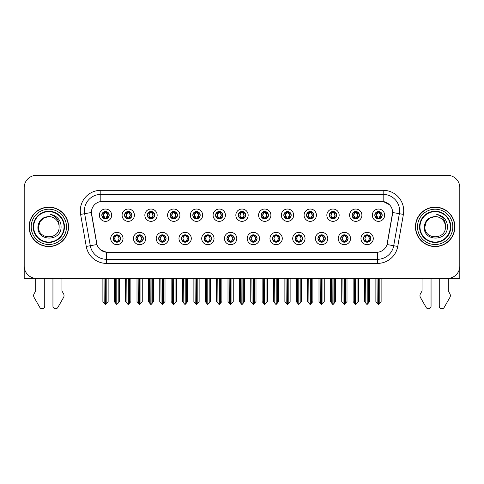 <?xml version="1.0" encoding="UTF-8"?>
<svg xmlns="http://www.w3.org/2000/svg" width="484" height="484" viewBox="0 0 484 484"><rect width="100%" height="100%" fill="white"/><g stroke="black" fill="none" stroke-linecap="round" stroke-linejoin="round"><path stroke-width="0.73" d="M226.929 238.515A3.697 3.697 0 0 0 230.626 242.212A3.697 3.697 0 0 0 234.323 238.515A3.697 3.697 0 0 0 230.626 234.819A3.697 3.697 0 0 0 226.929 238.515L226.966 238.515C227.661 240.506 228.623 241.498 229.846 241.498L230.281 241.498C227.837 239.507 227.837 237.517 230.281 235.526L229.846 235.526C228.648 235.502 227.686 236.501 226.966 238.515M224.467 238.515A6.159 6.159 0 0 0 230.626 244.674A6.159 6.159 0 0 0 236.785 238.515A6.159 6.159 0 0 0 230.626 232.356A6.159 6.159 0 0 0 224.467 238.515M249.677 238.515A3.697 3.697 0 0 0 253.374 242.212A3.697 3.697 0 0 0 257.071 238.515A3.697 3.697 0 0 0 253.374 234.819A3.697 3.697 0 0 0 249.677 238.515L249.714 238.515C250.416 240.506 251.371 241.498 252.594 241.498L253.029 241.498C250.585 239.507 250.585 237.517 253.029 235.526L252.594 235.526C251.396 235.502 250.434 236.501 249.714 238.515M247.215 238.515A6.159 6.159 0 0 0 253.374 244.674A6.159 6.159 0 0 0 259.533 238.515A6.159 6.159 0 0 0 253.374 232.356A6.159 6.159 0 0 0 247.215 238.515M272.425 238.515A3.697 3.697 0 0 0 276.122 242.212A3.697 3.697 0 0 0 279.819 238.515A3.697 3.697 0 0 0 276.122 234.819A3.697 3.697 0 0 0 272.425 238.515L272.462 238.515C273.164 240.506 274.125 241.498 275.342 241.498L275.783 241.498C273.333 239.507 273.333 237.517 275.783 235.526L275.342 235.526C274.144 235.502 273.182 236.501 272.462 238.515M269.963 238.515A6.159 6.159 0 0 0 276.122 244.674A6.159 6.159 0 0 0 282.281 238.515A6.159 6.159 0 0 0 276.122 232.356A6.159 6.159 0 0 0 269.963 238.515M147.305 215.186A3.697 3.697 0 0 0 151.002 218.883A3.697 3.697 0 0 0 154.698 215.186A3.697 3.697 0 0 0 151.002 211.496A3.697 3.697 0 0 0 147.305 215.186L147.342 215.186C148.11 217.256 149.066 218.248 150.221 218.175L149.967 218.738M144.843 215.186A6.159 6.159 0 0 0 151.002 221.351A6.159 6.159 0 0 0 157.161 215.186A6.159 6.159 0 0 0 151.002 209.028A6.159 6.159 0 0 0 144.843 215.186M215.555 215.186A3.697 3.697 0 0 0 219.252 218.883A3.697 3.697 0 0 0 222.949 215.186A3.697 3.697 0 0 0 219.252 211.496A3.697 3.697 0 0 0 215.555 215.186L215.592 215.186C216.354 217.256 217.316 218.248 218.472 218.175L218.217 218.738M213.093 215.186A6.159 6.159 0 0 0 219.252 221.351A6.159 6.159 0 0 0 225.411 215.186A6.159 6.159 0 0 0 219.252 209.028A6.159 6.159 0 0 0 213.093 215.186M113.183 238.515A3.697 3.697 0 0 0 116.88 242.212A3.697 3.697 0 0 0 120.577 238.515A3.697 3.697 0 0 0 116.88 234.819A3.697 3.697 0 0 0 113.183 238.515L113.22 238.515C113.922 240.506 114.877 241.498 116.1 241.498L116.535 241.498C114.091 239.507 114.091 237.517 116.535 235.526L116.1 235.526C114.902 235.502 113.94 236.501 113.22 238.515M110.721 238.515A6.159 6.159 0 0 0 116.88 244.674A6.159 6.159 0 0 0 123.039 238.515A6.159 6.159 0 0 0 116.88 232.356A6.159 6.159 0 0 0 110.721 238.515M192.807 215.186A3.697 3.697 0 0 0 196.504 218.883A3.697 3.697 0 0 0 200.194 215.186A3.697 3.697 0 0 0 196.504 211.496A3.697 3.697 0 0 0 192.807 215.186L192.838 215.186C193.606 217.256 194.568 218.248 195.718 218.175L195.469 218.738M190.345 215.186A6.159 6.159 0 0 0 196.504 221.351A6.159 6.159 0 0 0 202.663 215.186A6.159 6.159 0 0 0 196.504 209.028A6.159 6.159 0 0 0 190.345 215.186M124.557 215.186A3.697 3.697 0 0 0 128.254 218.883A3.697 3.697 0 0 0 131.951 215.186A3.697 3.697 0 0 0 128.254 211.496A3.697 3.697 0 0 0 124.557 215.186L124.594 215.186C125.356 217.256 126.318 218.248 127.473 218.175L127.219 218.738M122.095 215.186A6.159 6.159 0 0 0 128.254 221.351A6.159 6.159 0 0 0 134.413 215.186A6.159 6.159 0 0 0 128.254 209.028A6.159 6.159 0 0 0 122.095 215.186M340.675 238.515A3.697 3.697 0 0 0 344.372 242.212A3.697 3.697 0 0 0 348.069 238.515A3.697 3.697 0 0 0 344.372 234.819A3.697 3.697 0 0 0 340.675 238.515L340.712 238.515C341.408 240.506 342.369 241.498 343.592 241.498L344.027 241.498C341.583 239.507 341.583 237.517 344.027 235.526L343.592 235.526C342.394 235.502 341.432 236.501 340.712 238.515M338.213 238.515A6.159 6.159 0 0 0 344.372 244.674A6.159 6.159 0 0 0 350.531 238.515A6.159 6.159 0 0 0 344.372 232.356A6.159 6.159 0 0 0 338.213 238.515M306.553 215.186A3.697 3.697 0 0 0 310.25 218.883A3.697 3.697 0 0 0 313.941 215.186A3.697 3.697 0 0 0 310.25 211.496A3.697 3.697 0 0 0 306.553 215.186L306.584 215.186C307.352 217.256 308.308 218.248 309.464 218.175L309.216 218.738M304.085 215.186A6.159 6.159 0 0 0 310.25 221.351A6.159 6.159 0 0 0 316.409 215.186A6.159 6.159 0 0 0 310.25 209.028A6.159 6.159 0 0 0 304.085 215.186M158.685 238.515A3.697 3.697 0 0 0 162.376 242.212A3.697 3.697 0 0 0 166.072 238.515A3.697 3.697 0 0 0 162.376 234.819A3.697 3.697 0 0 0 158.685 238.515L158.716 238.515C159.417 240.506 160.379 241.498 161.596 241.498L162.037 241.498C159.587 239.507 159.587 237.517 162.037 235.526L161.596 235.526C160.398 235.502 159.442 236.501 158.716 238.515M156.217 238.515A6.159 6.159 0 0 0 162.376 244.674A6.159 6.159 0 0 0 168.535 238.515A6.159 6.159 0 0 0 162.376 232.356A6.159 6.159 0 0 0 156.217 238.515M352.049 215.186A3.697 3.697 0 0 0 355.746 218.883A3.697 3.697 0 0 0 359.443 215.186A3.697 3.697 0 0 0 355.746 211.496A3.697 3.697 0 0 0 352.049 215.186L352.086 215.186C352.848 217.256 353.81 218.248 354.966 218.175L354.711 218.738M349.587 215.186A6.159 6.159 0 0 0 355.746 221.351A6.159 6.159 0 0 0 361.905 215.186A6.159 6.159 0 0 0 355.746 209.028A6.159 6.159 0 0 0 349.587 215.186M170.059 215.186A3.697 3.697 0 0 0 173.75 218.883A3.697 3.697 0 0 0 177.447 215.186A3.697 3.697 0 0 0 173.75 211.496A3.697 3.697 0 0 0 170.059 215.186L170.09 215.186C170.858 217.256 171.814 218.248 172.969 218.175L172.721 218.738M167.591 215.186A6.159 6.159 0 0 0 173.75 221.351A6.159 6.159 0 0 0 179.915 215.186A6.159 6.159 0 0 0 173.75 209.028A6.159 6.159 0 0 0 167.591 215.186M283.805 215.186A3.697 3.697 0 0 0 287.496 218.883A3.697 3.697 0 0 0 291.193 215.186A3.697 3.697 0 0 0 287.496 211.496A3.697 3.697 0 0 0 283.805 215.186L283.836 215.186C284.604 217.256 285.56 218.248 286.716 218.175L286.467 218.738M281.337 215.186A6.159 6.159 0 0 0 287.496 221.351A6.159 6.159 0 0 0 293.655 215.186A6.159 6.159 0 0 0 287.496 209.028A6.159 6.159 0 0 0 281.337 215.186M135.931 238.515A3.697 3.697 0 0 0 139.628 242.212A3.697 3.697 0 0 0 143.325 238.515A3.697 3.697 0 0 0 139.628 234.819A3.697 3.697 0 0 0 135.931 238.515L135.968 238.515C136.669 240.506 137.625 241.498 138.847 241.498L139.283 241.498C136.839 239.507 136.839 237.517 139.283 235.526L138.847 235.526C137.65 235.502 136.688 236.501 135.968 238.515M133.469 238.515A6.159 6.159 0 0 0 139.628 244.674A6.159 6.159 0 0 0 145.787 238.515A6.159 6.159 0 0 0 139.628 232.356A6.159 6.159 0 0 0 133.469 238.515M238.303 215.186A3.697 3.697 0 0 0 242 218.883A3.697 3.697 0 0 0 245.697 215.186A3.697 3.697 0 0 0 242 211.496A3.697 3.697 0 0 0 238.303 215.186L238.34 215.186C239.102 217.256 240.064 218.248 241.22 218.175L240.965 218.738M235.841 215.186A6.159 6.159 0 0 0 242 221.351A6.159 6.159 0 0 0 248.159 215.186A6.159 6.159 0 0 0 242 209.028A6.159 6.159 0 0 0 235.841 215.186M204.181 238.515A3.697 3.697 0 0 0 207.878 242.212A3.697 3.697 0 0 0 211.575 238.515A3.697 3.697 0 0 0 207.878 234.819A3.697 3.697 0 0 0 204.181 238.515L204.212 238.515C204.913 240.506 205.875 241.498 207.098 241.498L207.533 241.498C205.089 239.507 205.089 237.517 207.533 235.526L207.098 235.526C205.9 235.502 204.938 236.501 204.212 238.515M201.719 238.515A6.159 6.159 0 0 0 207.878 244.674A6.159 6.159 0 0 0 214.037 238.515A6.159 6.159 0 0 0 207.878 232.356A6.159 6.159 0 0 0 201.719 238.515M261.051 215.186A3.697 3.697 0 0 0 264.748 218.883A3.697 3.697 0 0 0 268.445 215.186A3.697 3.697 0 0 0 264.748 211.496A3.697 3.697 0 0 0 261.051 215.186L261.088 215.186C261.85 217.256 262.812 218.248 263.968 218.175L263.713 218.738M258.589 215.186A6.159 6.159 0 0 0 264.748 221.351A6.159 6.159 0 0 0 270.907 215.186A6.159 6.159 0 0 0 264.748 209.028A6.159 6.159 0 0 0 258.589 215.186M329.301 215.186A3.697 3.697 0 0 0 332.998 218.883A3.697 3.697 0 0 0 336.695 215.186A3.697 3.697 0 0 0 332.998 211.496A3.697 3.697 0 0 0 329.301 215.186L329.338 215.186C330.1 217.256 331.062 218.248 332.212 218.175L331.964 218.738M326.839 215.186A6.159 6.159 0 0 0 332.998 221.351A6.159 6.159 0 0 0 339.157 215.186A6.159 6.159 0 0 0 332.998 209.028A6.159 6.159 0 0 0 326.839 215.186M181.433 238.515A3.697 3.697 0 0 0 185.13 242.212A3.697 3.697 0 0 0 188.821 238.515A3.697 3.697 0 0 0 185.13 234.819A3.697 3.697 0 0 0 181.433 238.515L181.464 238.515C182.166 240.506 183.127 241.498 184.343 241.498L184.785 241.498C182.341 239.507 182.341 237.517 184.785 235.526L184.343 235.526C183.146 235.502 182.19 236.501 181.464 238.515M178.965 238.515A6.159 6.159 0 0 0 185.13 244.674A6.159 6.159 0 0 0 191.289 238.515A6.159 6.159 0 0 0 185.13 232.356A6.159 6.159 0 0 0 178.965 238.515M374.798 215.186A3.697 3.697 0 0 0 378.494 218.883A3.697 3.697 0 0 0 382.191 215.186A3.697 3.697 0 0 0 378.494 211.496A3.697 3.697 0 0 0 374.798 215.186L374.834 215.186C375.596 217.256 376.558 218.248 377.714 218.175L377.459 218.738M372.335 215.186A6.159 6.159 0 0 0 378.494 221.351A6.159 6.159 0 0 0 384.653 215.186A6.159 6.159 0 0 0 378.494 209.028A6.159 6.159 0 0 0 372.335 215.186M295.179 238.515A3.697 3.697 0 0 0 298.87 242.212A3.697 3.697 0 0 0 302.567 238.515A3.697 3.697 0 0 0 298.87 234.819A3.697 3.697 0 0 0 295.179 238.515L295.21 238.515C295.912 240.506 296.873 241.498 298.09 241.498L298.531 241.498C296.087 239.507 296.087 237.517 298.531 235.526L298.09 235.526C296.892 235.502 295.936 236.501 295.21 238.515M292.711 238.515A6.159 6.159 0 0 0 298.87 244.674A6.159 6.159 0 0 0 305.035 238.515A6.159 6.159 0 0 0 298.87 232.356A6.159 6.159 0 0 0 292.711 238.515M317.928 238.515A3.697 3.697 0 0 0 321.624 242.212A3.697 3.697 0 0 0 325.315 238.515A3.697 3.697 0 0 0 321.624 234.819A3.697 3.697 0 0 0 317.928 238.515L317.958 238.515C318.66 240.506 319.621 241.498 320.844 241.498L321.279 241.498C318.835 239.507 318.835 237.517 321.279 235.526L320.844 235.526C319.646 235.502 318.684 236.501 317.958 238.515M315.465 238.515A6.159 6.159 0 0 0 321.624 244.674A6.159 6.159 0 0 0 327.783 238.515A6.159 6.159 0 0 0 321.624 232.356A6.159 6.159 0 0 0 315.465 238.515M101.809 215.186A3.697 3.697 0 0 0 105.506 218.883A3.697 3.697 0 0 0 109.203 215.186A3.697 3.697 0 0 0 105.506 211.496A3.697 3.697 0 0 0 101.809 215.186L101.846 215.186C102.608 217.256 103.57 218.248 104.725 218.175L104.471 218.738M99.347 215.186A6.159 6.159 0 0 0 105.506 221.351A6.159 6.159 0 0 0 111.665 215.186A6.159 6.159 0 0 0 105.506 209.028A6.159 6.159 0 0 0 99.347 215.186M363.423 238.515A3.697 3.697 0 0 0 367.12 242.212A3.697 3.697 0 0 0 370.817 238.515A3.697 3.697 0 0 0 367.12 234.819A3.697 3.697 0 0 0 363.423 238.515L363.46 238.515C364.162 240.506 365.118 241.498 366.34 241.498L366.775 241.498C364.331 239.507 364.331 237.517 366.775 235.526L366.34 235.526C365.142 235.502 364.18 236.501 363.46 238.515M360.961 238.515A6.159 6.159 0 0 0 367.12 244.674A6.159 6.159 0 0 0 373.279 238.515A6.159 6.159 0 0 0 367.12 232.356A6.159 6.159 0 0 0 360.961 238.515M91.379 212.482A11.09 11.09 0 0 0 91.549 214.406L96.618 243.149A11.09 11.09 0 0 0 107.533 252.309L376.467 252.309A11.09 11.09 0 0 0 387.381 243.149L392.451 214.406A11.09 11.09 0 0 0 381.531 201.392L102.469 201.392A11.09 11.09 0 0 0 91.379 212.482L91.5 210.836M448.305 278.361L459.8 278.385L459.8 187.635A12.318 12.318 0 0 0 447.482 175.317L36.518 175.317A12.318 12.318 0 0 0 24.2 187.635L24.2 278.385L35.695 278.385L35.695 291.096L34.237 293.504A4.108 4.108 0 0 0 33.941 297.164L39.839 307.461A2.62 2.62 0 0 0 44.734 306.148L44.734 278.385L52.944 278.385L52.944 306.148A2.62 2.62 0 0 0 57.838 307.461L63.737 297.164A4.108 4.108 0 0 0 63.44 293.504L61.976 291.096L61.976 278.385M422.024 278.385L422.024 291.096L420.56 293.504A4.108 4.108 0 0 0 420.263 297.164L426.162 307.461A2.62 2.62 0 0 0 431.056 306.148L431.056 278.385L439.266 278.385L439.266 306.148A2.62 2.62 0 0 0 444.161 307.461L450.059 297.164A4.108 4.108 0 0 0 449.763 293.504L448.305 291.096L448.305 278.385M29.125 226.851A19.711 19.711 0 0 0 48.836 246.562A19.711 19.711 0 0 0 68.546 226.851A19.711 19.711 0 0 0 48.836 207.14A19.711 19.711 0 0 0 29.125 226.851M415.454 226.851A19.711 19.711 0 0 0 435.164 246.562A19.711 19.711 0 0 0 454.875 226.851A19.711 19.711 0 0 0 435.164 207.14A19.711 19.711 0 0 0 415.454 226.851M100.823 190.303L383.177 190.303A20.534 20.534 0 0 1 403.396 214.4L397.745 246.429A20.534 20.534 0 0 1 377.526 263.399L106.474 263.399A20.534 20.534 0 0 1 86.255 246.429L80.604 214.4A20.534 20.534 0 0 1 100.823 190.303L100.823 194.411L383.177 194.411A16.426 16.426 0 0 1 399.354 213.686L393.704 245.721A16.426 16.426 0 0 1 377.526 259.291L106.474 259.291A16.426 16.426 0 0 1 90.296 245.721L84.646 213.686A16.426 16.426 0 0 1 100.823 194.411L100.823 201.513L381.531 201.392L383.177 201.513L389.372 204.641M376.467 252.309L107.533 252.309M106.474 263.399L106.474 252.261L100.551 249.835M399.354 213.686L392.621 212.5L387.043 244.541L393.704 245.721L399.354 213.686L403.396 214.4M86.255 246.429L96.957 244.541L91.379 212.5L84.646 213.686A16.426 16.426 0 0 1 84.397 210.836M387.381 243.149L387.315 243.5M96.685 243.5L96.618 243.149M447.482 175.317L36.518 175.317M24.2 187.635L24.2 266.067A12.318 12.318 0 0 0 36.518 278.385L447.482 278.385A12.318 12.318 0 0 0 459.8 266.067L459.8 187.635M367.755 242.151L367.465 241.498L367.901 241.498C369.098 241.528 370.06 240.53 370.78 238.509C370.079 236.519 369.117 235.526 367.901 235.526L368.155 234.964M367.755 234.873L367.465 235.526L367.901 235.526M366.896 241.498L366.588 242.169L366.902 241.498C364.301 239.507 364.301 237.517 366.902 235.526L366.588 234.855L366.902 235.526C364.391 237.517 364.391 239.507 366.896 241.498M366.775 235.526L366.485 234.873M367.465 235.526L367.652 234.855L367.338 235.526C369.939 237.517 369.939 239.507 367.338 241.498L367.646 242.169L367.344 241.498C369.849 239.507 369.849 237.517 367.344 235.526L367.465 235.526C369.909 237.517 369.909 239.507 367.465 241.498L367.465 241.498M365.656 278.385L365.807 303.135L366.951 304.503L369.746 301.568L369.746 278.59L368.433 278.59L368.433 303.135M367.205 278.385L367.205 304.503M367.035 304.503L367.035 278.385M364.494 278.385L364.494 301.568L365.807 303.135M365.807 278.59L364.494 278.59M377.03 278.385L377.181 303.135L378.325 304.503L378.415 278.385M378.579 278.385L378.579 304.503L381.12 301.568L381.12 278.59L379.958 278.385M375.868 278.385L375.868 301.568L377.181 303.135M377.181 278.59L375.868 278.59M379.807 303.135L379.807 278.59M377.859 218.828L378.149 218.175L377.714 218.175M377.859 211.55L378.149 212.204L377.714 212.204C376.522 212.186 375.56 213.178 374.834 215.186M382.191 215.186L382.154 215.186C381.446 213.202 380.484 212.21 379.274 212.204L378.839 212.204L380.702 215.186L378.839 218.175L379.529 218.738M382.154 215.186C381.416 217.219 380.454 218.211 379.274 218.175M378.149 218.175L376.358 215.186L378.27 212.204C375.977 212.282 375.905 217.794 378.276 218.175L376.286 215.186L378.149 212.204M378.718 212.204L379.026 211.532L378.712 212.204C381.011 212.282 381.083 217.794 378.712 218.175L379.02 218.847L378.718 218.175L380.63 215.186L378.718 212.204M345.007 242.151L344.717 241.498L345.152 241.498C346.35 241.528 347.312 240.53 348.032 238.509C347.331 236.519 346.369 235.526 345.152 235.526L345.401 234.964M345.007 234.873L344.717 235.526L345.152 235.526M344.148 241.498L343.84 242.169L344.154 241.498C341.553 239.507 341.553 237.517 344.154 235.526L343.84 234.855L344.154 235.526C341.637 237.517 341.637 239.507 344.148 241.498M344.027 235.526L343.737 234.873M344.717 235.526L344.898 234.855L344.59 235.526C347.191 237.517 347.191 239.507 344.59 241.498L344.898 242.169L344.596 241.498C347.101 239.507 347.101 237.517 344.596 235.526L344.717 235.526C347.161 237.517 347.161 239.507 344.717 241.498L344.717 241.498M342.908 278.385L343.059 303.135L344.203 304.503L346.998 301.568L346.998 278.59L345.685 278.59L345.685 303.135M344.451 278.385L344.451 304.503M344.287 304.503L344.287 278.385M341.74 278.385L341.74 301.568L343.059 303.135M343.059 278.59L341.74 278.59M322.259 242.151L321.963 241.498L322.404 241.498C323.602 241.528 324.564 240.53 325.284 238.509C324.576 236.519 323.621 235.526 322.404 235.526L322.653 234.964M322.259 234.873L321.963 235.526L322.404 235.526M321.4 241.498L321.092 242.169L321.4 241.498C318.805 239.507 318.805 237.517 321.4 235.526L321.092 234.855L321.4 235.526C318.889 237.517 318.889 239.507 321.4 241.498M321.279 235.526L320.989 234.873M321.963 235.526L322.15 234.855L321.963 235.526C324.413 237.517 324.413 239.507 321.963 241.498L322.15 242.169L321.842 241.498C324.353 239.507 324.353 237.517 321.842 235.526C324.437 237.517 324.437 239.507 321.842 241.498L321.963 241.498M320.154 278.385L320.305 303.135L321.455 304.503L324.25 301.568L324.25 278.59L322.937 278.59L322.937 303.135M321.703 278.385L321.703 304.503M321.539 304.503L321.539 278.385M318.992 278.385L318.992 301.568L320.305 303.135M320.305 278.59L318.992 278.59M299.511 242.151L299.215 241.498L299.656 241.498C300.854 241.528 301.81 240.53 302.536 238.509C301.828 236.519 300.873 235.526 299.656 235.526L299.905 234.964M299.511 234.873L299.215 235.526L299.656 235.526M298.652 241.498L298.344 242.169L298.652 241.498C296.057 239.507 296.057 237.517 298.652 235.526L298.344 234.855L298.652 235.526C296.141 237.517 296.141 239.507 298.652 241.498M298.531 235.526L298.235 234.873M299.215 235.526L299.402 234.855L299.215 235.526C301.659 237.517 301.659 239.507 299.215 241.498L299.402 242.169L299.094 241.498C301.605 239.507 301.605 237.517 299.094 235.526C301.689 237.517 301.689 239.507 299.094 241.498L299.215 241.498M297.406 278.385L297.557 303.135L298.707 304.503L301.502 301.568L301.502 278.59L300.189 278.59L300.189 303.135M298.955 278.385L298.955 304.503M298.791 304.503L298.791 278.385M296.244 278.385L296.244 301.568L297.557 303.135M297.557 278.59L296.244 278.59M354.282 278.385L354.433 303.135L355.577 304.503L355.661 278.385M355.825 278.385L355.825 304.503L358.372 301.568L358.372 278.59L357.21 278.385M353.12 278.385L353.12 301.568L354.433 303.135M354.433 278.59L353.12 278.59M357.059 303.135L357.059 278.59M355.111 218.828L355.401 218.175L354.966 218.175M355.111 211.55L355.401 212.204L354.966 212.204C353.774 212.186 352.812 213.178 352.086 215.186M359.443 215.186L359.406 215.186C358.692 213.202 357.736 212.21 356.526 212.204L356.091 212.204L357.954 215.186L356.091 218.175L356.781 218.738M359.406 215.186C358.668 217.219 357.706 218.211 356.526 218.175M355.401 218.175L353.61 215.186L355.522 212.204C353.229 212.282 353.157 217.794 355.528 218.175L353.538 215.186L355.401 212.204M355.97 212.204L356.278 211.532L355.964 212.204C358.263 212.282 358.335 217.794 355.964 218.175L356.272 218.847L355.97 218.175L357.882 215.186L355.97 212.204M331.528 278.385L331.685 303.135L332.829 304.503L332.913 278.385M333.077 278.385L333.077 304.503L335.624 301.568L335.624 278.59L334.462 278.385M330.366 278.385L330.366 301.568L331.685 303.135M331.685 278.59L330.366 278.59M334.311 303.135L334.311 278.59M332.357 218.828L332.653 218.175L332.212 218.175M332.357 211.55L332.653 212.204L332.212 212.204C331.026 212.186 330.064 213.178 329.338 215.186M336.695 215.186L336.658 215.186C335.944 213.202 334.989 212.21 333.779 212.204L333.343 212.204L335.206 215.186L333.343 218.175L334.033 218.738M336.658 215.186C335.92 217.219 334.958 218.211 333.779 218.175M332.653 218.175L330.862 215.186L332.774 212.204C330.481 212.282 330.409 217.794 332.774 218.175L330.79 215.186L332.653 212.204M333.222 212.204L333.524 211.532L333.216 212.204C335.509 212.282 335.581 217.794 333.216 218.175L333.524 218.847L333.222 218.175L335.134 215.186L333.222 212.204M308.78 278.385L308.931 303.135L310.081 304.503L310.165 278.385M310.329 278.385L310.329 304.503L312.876 301.568L312.876 278.59L311.714 278.385M307.618 278.385L307.618 301.568L308.931 303.135M308.931 278.59L307.618 278.59M311.563 303.135L311.563 278.59M309.609 218.828L309.905 218.175L309.464 218.175M309.609 211.55L309.905 212.204L309.464 212.204C308.278 212.186 307.316 213.178 306.584 215.186M313.941 215.186L313.91 215.186C313.196 213.202 312.234 212.21 311.031 212.204L310.595 212.204L312.458 215.186L310.595 218.175L311.279 218.738M313.91 215.186C313.166 217.219 312.21 218.211 311.031 218.175M309.905 218.175L308.114 215.186L310.026 212.204C307.733 212.282 307.661 217.794 310.026 218.175L308.042 215.186L309.905 212.204M310.468 212.204L310.468 212.204C312.761 212.282 312.833 217.794 310.468 218.175L310.776 218.847L310.468 218.175L312.38 215.186L310.468 212.204L310.776 211.532L310.468 212.204M286.032 278.385L286.183 303.135L287.333 304.503L287.417 278.385M287.581 278.385L287.581 304.503L290.128 301.568L290.128 278.59L288.966 278.385M284.87 278.385L284.87 301.568L286.183 303.135M286.183 278.59L284.87 278.59M288.815 303.135L288.815 278.59M286.861 218.828L287.151 218.175L286.716 218.175M286.861 211.55L287.151 212.204L286.716 212.204C285.524 212.186 284.568 213.178 283.836 215.186M291.193 215.186L291.162 215.186C290.448 213.202 289.486 212.21 288.282 212.204L287.841 212.204L289.704 215.186L287.841 218.175L288.531 218.738M291.162 215.186C290.418 217.219 289.462 218.211 288.282 218.175M287.151 218.175L285.36 215.186L287.272 212.204C284.985 212.282 284.913 217.794 287.278 218.175L285.288 215.186L287.151 212.204M287.72 212.204L287.72 212.204C290.013 212.282 290.085 217.794 287.72 218.175L288.028 218.847L287.72 218.175L289.632 215.186L287.72 212.204L288.028 211.532L287.72 212.204M64.033 226.851A15.192 15.192 0 0 1 48.836 242.042A15.192 15.192 0 0 1 33.644 226.851A15.192 15.192 0 0 1 48.836 211.659A15.192 15.192 0 0 1 64.033 226.851M37.921 226.851C36.959 241.921 61.559 241.649 61.057 226.851C61.117 224.104 60.367 221.599 58.806 219.331C56.664 216.578 53.869 214.957 50.427 214.466C56.495 216.408 59.387 220.535 59.102 226.851C59.732 240.094 37.946 240.094 38.575 226.851L39.948 221.72L43.705 217.963L48.836 216.584C42.386 217.007 38.744 220.432 37.921 226.851M29.33 226.851A19.505 19.505 0 0 1 48.836 207.346A19.505 19.505 0 0 1 68.341 226.851A19.505 19.505 0 0 1 48.836 246.356A19.505 19.505 0 0 1 29.33 226.851M59.102 226.851C59.732 240.094 37.946 240.094 38.575 226.851L39.948 221.72L43.705 217.963L48.836 216.584L43.705 217.963L39.948 221.72L38.575 226.851L39.948 221.72L43.705 217.963L48.836 216.584A10.267 10.267 0 0 1 59.102 226.851C59.732 240.094 37.946 240.094 38.575 226.851L39.948 221.72L43.705 217.963M450.356 226.851A15.192 15.192 0 0 1 435.164 242.042A15.192 15.192 0 0 1 419.967 226.851A15.192 15.192 0 0 1 435.164 211.659A15.192 15.192 0 0 1 450.356 226.851M424.244 226.851C423.282 241.921 447.881 241.649 447.379 226.851C447.446 224.104 446.696 221.599 445.129 219.331C442.987 216.578 440.192 214.957 436.756 214.466C442.818 216.408 445.71 220.535 445.425 226.851C446.054 240.094 424.268 240.094 424.898 226.851L426.271 221.72L430.028 217.963L435.164 216.584C428.709 217.007 425.067 220.432 424.244 226.851M415.659 226.851A19.505 19.505 0 0 1 435.164 207.346A19.505 19.505 0 0 1 454.67 226.851A19.505 19.505 0 0 1 435.164 246.356A19.505 19.505 0 0 1 415.659 226.851M445.425 226.851C446.054 240.094 424.268 240.094 424.898 226.851L426.271 221.72L430.028 217.963L435.164 216.584L430.028 217.963L426.271 221.72L424.898 226.851L426.271 221.72L430.028 217.963L435.164 216.584A10.267 10.267 0 0 1 445.425 226.851C446.054 240.094 424.268 240.094 424.898 226.851M276.757 242.151L276.467 241.498L276.902 241.498C278.1 241.528 279.062 240.53 279.788 238.509C279.08 236.519 278.118 235.526 276.902 235.526L277.157 234.964M276.757 234.873L276.467 235.526L276.902 235.526M275.904 241.498L275.596 242.169L275.904 241.498C273.309 239.507 273.309 237.517 275.904 235.526L275.596 234.855L275.904 235.526C273.393 237.517 273.393 239.507 275.904 241.498M275.783 235.526L275.487 234.873M276.467 235.526C278.911 237.517 278.911 239.507 276.467 241.498L276.346 241.498C278.857 239.507 278.857 237.517 276.346 235.526L276.654 234.855M276.467 241.498L276.654 242.169M274.658 278.385L274.809 303.135L275.953 304.503L278.754 301.568L278.754 278.59L277.435 278.59L277.435 303.135M276.207 278.385L276.207 304.503M276.043 304.503L276.043 278.385M273.496 278.385L273.496 301.568L274.809 303.135M274.809 278.59L273.496 278.59M254.009 242.151L253.719 241.498L254.154 241.498C255.352 241.528 256.314 240.53 257.034 238.509C256.332 236.519 255.37 235.526 254.154 235.526L254.409 234.964M254.009 234.873L253.719 235.526L254.154 235.526M253.15 241.498L252.848 242.169L253.156 241.498C250.555 239.507 250.555 237.517 253.156 235.526L252.848 234.855L253.156 235.526C250.645 237.517 250.645 239.507 253.15 241.498M253.029 235.526L252.739 234.873M253.719 235.526C256.163 237.517 256.163 239.507 253.719 241.498L253.598 241.498C256.103 239.507 256.103 237.517 253.598 235.526L253.906 234.855M253.719 241.498L253.906 242.169M251.91 278.385L252.061 303.135L253.205 304.503L256 301.568L256 278.59L254.687 278.59L254.687 303.135M253.459 278.385L253.459 304.503M253.295 304.503L253.295 278.385M250.748 278.385L250.748 301.568L252.061 303.135M252.061 278.59L250.748 278.59M231.261 242.151L230.971 241.498L231.406 241.498C232.604 241.528 233.566 240.53 234.286 238.509C233.584 236.519 232.623 235.526 231.406 235.526L231.661 234.964M231.261 234.873L230.971 235.526L231.406 235.526M229.991 234.873L230.402 235.526C227.897 237.517 227.897 239.507 230.402 241.498L230.094 242.169M230.281 235.526L230.094 234.855M230.971 235.526L231.152 234.855L230.971 235.526C233.415 237.517 233.415 239.507 230.971 241.498L231.152 242.169L230.844 241.498C233.355 239.507 233.355 237.517 230.85 235.526C233.445 237.517 233.445 239.507 230.844 241.498L230.971 241.498M229.162 278.385L229.313 303.135L230.457 304.503L233.252 301.568L233.252 278.59L231.939 278.59L231.939 303.135M230.705 278.385L230.705 304.503M230.541 304.503L230.541 278.385M228 278.385L228 301.568L229.313 303.135M229.313 278.59L228 278.59M263.284 278.385L263.435 303.135L264.579 304.503L264.669 278.385M264.833 278.385L264.833 304.503L267.38 301.568L267.38 278.59L266.212 278.385M262.122 278.385L262.122 301.568L263.435 303.135M263.435 278.59L262.122 278.59M266.061 303.135L266.061 278.59M264.113 218.828L264.403 218.175L263.968 218.175M264.113 211.55L264.403 212.204L263.968 212.204C262.776 212.186 261.82 213.178 261.088 215.186M268.445 215.186L268.408 215.186C267.7 213.202 266.738 212.21 265.528 212.204L265.093 212.204L266.956 215.186L265.093 218.175L265.783 218.738M268.408 215.186C267.67 217.219 266.708 218.211 265.528 218.175M264.403 218.175L262.612 215.186L264.524 212.204C262.237 212.282 262.159 217.794 264.53 218.175L262.54 215.186L264.403 212.204M265.28 211.532L264.972 212.204C267.265 212.282 267.337 217.794 264.972 218.175L265.274 218.847M240.536 278.385L240.687 303.135L241.831 304.503L241.915 278.385M242.085 278.385L242.085 304.503L244.626 301.568L244.626 278.59L243.464 278.385M239.374 278.385L239.374 301.568L240.687 303.135M240.687 278.59L239.374 278.59M243.313 303.135L243.313 278.59M241.365 218.828L241.655 218.175L241.22 218.175M241.365 211.55L241.655 212.204L241.22 212.204C240.028 212.186 239.066 213.178 238.34 215.186M245.697 215.186L245.66 215.186C244.952 213.202 243.99 212.21 242.78 212.204L242.345 212.204L244.208 215.186L242.345 218.175L243.035 218.738M245.66 215.186C244.922 217.219 243.96 218.211 242.78 218.175M241.655 218.175L239.864 215.186L241.776 212.204C239.483 212.282 239.411 217.794 241.782 218.175L239.792 215.186L241.655 212.204M242.532 211.532L242.224 212.204C244.517 212.282 244.589 217.794 242.218 218.175L242.526 218.847M217.788 278.385L217.939 303.135L219.083 304.503L219.167 278.385M219.331 278.385L219.331 304.503L221.878 301.568L221.878 278.59L220.716 278.385M216.62 278.385L216.62 301.568L217.939 303.135M217.939 278.59L216.62 278.59M220.565 303.135L220.565 278.59M218.617 218.828L218.907 218.175L218.472 218.175M218.617 211.55L218.907 212.204L218.472 212.204C217.28 212.186 216.318 213.178 215.592 215.186M222.949 215.186L222.912 215.186C222.198 213.202 221.242 212.21 220.032 212.204L219.597 212.204L221.46 215.186L219.597 218.175L220.287 218.738M222.912 215.186C222.174 217.219 221.212 218.211 220.032 218.175M218.907 218.175L217.116 215.186L219.028 212.204C216.735 212.282 216.663 217.794 219.028 218.175L217.044 215.186L218.907 212.204M219.784 211.532L219.476 212.204C221.763 212.282 221.841 217.794 219.47 218.175L219.778 218.847M208.513 242.151L208.217 241.498L208.658 241.498C209.856 241.528 210.818 240.53 211.538 238.509C210.836 236.519 209.874 235.526 208.658 235.526L208.906 234.964M208.513 234.873L208.217 235.526L208.658 235.526M207.243 234.873L207.654 235.526C205.143 237.517 205.143 239.507 207.654 241.498L207.346 242.169M207.533 235.526L207.346 234.855M208.217 235.526L208.404 234.855L208.217 235.526C210.667 237.517 210.667 239.507 208.217 241.498L208.404 242.169L208.096 241.498C210.607 239.507 210.607 237.517 208.096 235.526C210.691 237.517 210.691 239.507 208.096 241.498L208.217 241.498M206.408 278.385L206.565 303.135L207.709 304.503L210.504 301.568L210.504 278.59L209.191 278.59L209.191 303.135M207.957 278.385L207.957 304.503M207.793 304.503L207.793 278.385M205.246 278.385L205.246 301.568L206.565 303.135M206.565 278.59L205.246 278.59M185.765 242.151L185.469 241.498L185.91 241.498C187.108 241.528 188.064 240.53 188.79 238.509C188.082 236.519 187.126 235.526 185.91 235.526L186.158 234.964M185.765 234.873L185.469 235.526L185.91 235.526M184.906 241.498L184.598 242.169L184.906 241.498C182.311 239.507 182.311 237.517 184.906 235.526L184.598 234.855L184.906 235.526C182.395 237.517 182.395 239.507 184.906 241.498M184.785 235.526L184.489 234.873M185.469 235.526L185.656 234.855L185.469 235.526C187.913 237.517 187.913 239.507 185.469 241.498L185.656 242.169L185.348 241.498C187.859 239.507 187.859 237.517 185.348 235.526C187.943 237.517 187.943 239.507 185.348 241.498L185.469 241.498M183.66 278.385L183.811 303.135L184.961 304.503L187.756 301.568L187.756 278.59L186.443 278.59L186.443 303.135M185.209 278.385L185.209 304.503M185.045 304.503L185.045 278.385M182.498 278.385L182.498 301.568L183.811 303.135M183.811 278.59L182.498 278.59M163.011 242.151L162.721 241.498L163.156 241.498C164.36 241.528 165.316 240.53 166.042 238.509C165.334 236.519 164.372 235.526 163.156 235.526L163.411 234.964M163.011 234.873L162.721 235.526L163.156 235.526M162.158 241.498L161.85 242.169L162.158 241.498C159.563 239.507 159.563 237.517 162.158 235.526L161.85 234.855L162.158 235.526C159.647 237.517 159.647 239.507 162.158 241.498M162.037 235.526L161.741 234.873M162.721 235.526L162.908 234.855L162.721 235.526C165.165 237.517 165.165 239.507 162.721 241.498L162.908 242.169L162.6 241.498C165.111 239.507 165.111 237.517 162.6 235.526C165.195 237.517 165.195 239.507 162.6 241.498L162.721 241.498M160.912 278.385L161.063 303.135L162.213 304.503L165.008 301.568L165.008 278.59L163.695 278.59L163.695 303.135M162.461 278.385L162.461 304.503M162.297 304.503L162.297 278.385M159.75 278.385L159.75 301.568L161.063 303.135M161.063 278.59L159.75 278.59M140.263 242.151L139.973 241.498L140.408 241.498C141.606 241.528 142.568 240.53 143.288 238.509C142.586 236.519 141.624 235.526 140.408 235.526L140.662 234.964M140.263 234.873L139.973 235.526L140.408 235.526M139.404 241.498L139.102 242.169L139.41 241.498C136.809 239.507 136.809 237.517 139.41 235.526L139.102 234.855L139.404 235.526C136.899 237.517 136.899 239.507 139.404 241.498M139.283 235.526L138.993 234.873M139.973 235.526L140.16 234.855L139.973 235.526C142.417 237.517 142.417 239.507 139.973 241.498L140.16 242.169L139.846 241.498C142.363 239.507 142.363 237.517 139.852 235.526C142.447 237.517 142.447 239.507 139.846 241.498L139.973 241.498M138.164 278.385L138.315 303.135L139.459 304.503L142.26 301.568L142.26 278.59L140.941 278.59L140.941 303.135M139.713 278.385L139.713 304.503M139.549 304.503L139.549 278.385M137.002 278.385L137.002 301.568L138.315 303.135M138.315 278.59L137.002 278.59M117.515 242.151L117.225 241.498L117.66 241.498C118.858 241.528 119.82 240.53 120.54 238.509C119.838 236.519 118.876 235.526 117.66 235.526L117.915 234.964M117.515 234.873L117.225 235.526L117.66 235.526M116.656 241.498L116.348 242.169L116.662 241.498C114.061 239.507 114.061 237.517 116.662 235.526L116.354 234.855L116.656 235.526C114.151 237.517 114.151 239.507 116.656 241.498M116.535 235.526L116.245 234.873M117.225 235.526L117.412 234.855L117.225 235.526C119.669 237.517 119.669 239.507 117.225 241.498L117.412 242.169L117.098 241.498C119.608 239.507 119.608 237.517 117.104 235.526C119.699 237.517 119.699 239.507 117.098 241.498L117.225 241.498M115.416 278.385L115.567 303.135L116.711 304.503L119.506 301.568L119.506 278.59L118.193 278.59L118.193 303.135M116.965 278.385L116.965 304.503M116.795 304.503L116.795 278.385M114.254 278.385L114.254 301.568L115.567 303.135M115.567 278.59L114.254 278.59M195.034 278.385L195.185 303.135L196.335 304.503L196.419 278.385M196.583 278.385L196.583 304.503L199.13 301.568L199.13 278.59L197.968 278.385M193.872 278.385L193.872 301.568L195.185 303.135M195.185 278.59L193.872 278.59M197.817 303.135L197.817 278.59M195.863 218.828L196.159 218.175L195.718 218.175M195.863 211.55L196.159 212.204L195.718 212.204C194.532 212.186 193.57 213.178 192.838 215.186M200.194 215.186L200.164 215.186C199.45 213.202 198.494 212.21 197.284 212.204L196.849 212.204L198.712 215.186L196.849 218.175L197.532 218.738M200.164 215.186C199.426 217.219 198.464 218.211 197.284 218.175M196.159 218.175L194.368 215.186L196.28 212.204C193.987 212.282 193.915 217.794 196.28 218.175L194.296 215.186L196.159 212.204M196.728 212.204L196.728 212.204C199.015 212.282 199.087 217.794 196.722 218.175L197.03 218.847L196.728 218.175L198.64 215.186L196.728 212.204L197.03 211.532L196.722 212.204M172.286 278.385L172.437 303.135L173.587 304.503L173.671 278.385M173.835 278.385L173.835 304.503L176.382 301.568L176.382 278.59L175.22 278.385M171.124 278.385L171.124 301.568L172.437 303.135M172.437 278.59L171.124 278.59M175.069 303.135L175.069 278.59M173.115 218.828L173.405 218.175L172.969 218.175M173.115 211.55L173.405 212.204L172.969 212.204C171.778 212.186 170.822 213.178 170.09 215.186M177.447 215.186L177.416 215.186C176.702 213.202 175.74 212.21 174.536 212.204L174.095 212.204L175.958 215.186L174.095 218.175L174.784 218.738M177.416 215.186C176.672 217.219 175.716 218.211 174.536 218.175M173.405 218.175L171.62 215.186L173.532 212.204C171.239 212.282 171.167 217.794 173.532 218.175L171.542 215.186L173.405 212.204M173.974 212.204L173.974 212.204C176.267 212.282 176.339 217.794 173.974 218.175L174.282 218.847L173.974 218.175L175.886 215.186L173.974 212.204L174.282 211.532L173.974 212.204M149.538 278.385L149.689 303.135L150.833 304.503L150.923 278.385M151.087 278.385L151.087 304.503L153.634 301.568L153.634 278.59L152.472 278.385M148.376 278.385L148.376 301.568L149.689 303.135M149.689 278.59L148.376 278.59M152.315 303.135L152.315 278.59M150.367 218.828L150.657 218.175L150.221 218.175M150.367 211.55L150.657 212.204L150.221 212.204C149.03 212.186 148.074 213.178 147.342 215.186M154.698 215.186L154.668 215.186C153.954 213.202 152.992 212.21 151.788 212.204L151.347 212.204L153.21 215.186L151.347 218.175L152.036 218.738M154.668 215.186C153.924 217.219 152.968 218.211 151.788 218.175M150.657 218.175L148.866 215.186L150.778 212.204L150.476 211.532L150.784 212.204C148.491 212.282 148.419 217.794 150.784 218.175L150.476 218.847L150.778 218.175L148.794 215.186L150.657 212.204M151.226 212.204L151.226 212.204C153.519 212.282 153.591 217.794 151.226 218.175L151.534 218.847L151.226 218.175L153.138 215.186L151.226 212.204L151.534 211.532L151.226 212.204M126.79 278.385L126.941 303.135L128.085 304.503L128.175 278.385M128.339 278.385L128.339 304.503L130.88 301.568L130.88 278.59L129.718 278.385M125.628 278.385L125.628 301.568L126.941 303.135M126.941 278.59L125.628 278.59M129.567 303.135L129.567 278.59M127.619 218.828L127.909 218.175L127.473 218.175M127.619 211.55L127.909 212.204L127.473 212.204C126.282 212.186 125.326 213.178 124.594 215.186M131.951 215.186L131.914 215.186C131.206 213.202 130.244 212.21 129.034 212.204L128.599 212.204L130.462 215.186L128.599 218.175L129.288 218.738M131.914 215.186C131.176 217.219 130.214 218.211 129.034 218.175M127.909 218.175L126.118 215.186L128.03 212.204L127.722 211.532L128.036 212.204C125.737 212.282 125.665 217.794 128.036 218.175L127.728 218.847L128.03 218.175L126.046 215.186L127.909 212.204M128.478 212.204L128.478 212.204C130.771 212.282 130.843 217.794 128.472 218.175L128.78 218.847L128.478 218.175L130.39 215.186L128.478 212.204L128.786 211.532L128.472 212.204M104.042 278.385L104.193 303.135L105.337 304.503L105.421 278.385M105.585 278.385L105.585 304.503L108.132 301.568L108.132 278.59L106.97 278.385M102.88 278.385L102.88 301.568L104.193 303.135M104.193 278.59L102.88 278.59M106.819 303.135L106.819 278.59M104.871 218.828L105.161 218.175L104.725 218.175M104.871 211.55L105.161 212.204L104.725 212.204C103.534 212.186 102.572 213.178 101.846 215.186M109.203 215.186L109.166 215.186C108.452 213.202 107.496 212.21 106.286 212.204L105.851 212.204L107.714 215.186L105.851 218.175L106.54 218.738M109.166 215.186C108.428 217.219 107.466 218.211 106.286 218.175M105.161 218.175L103.37 215.186L105.282 212.204L104.974 211.532L105.288 212.204C102.989 212.282 102.917 217.794 105.288 218.175L104.98 218.847L105.282 218.175L103.298 215.186L105.161 212.204M105.73 212.204L105.73 212.204C108.023 212.282 108.095 217.794 105.724 218.175L106.032 218.847L105.73 218.175L107.642 215.186L105.73 212.204L106.038 211.532L105.724 212.204M383.177 190.303L383.177 201.513M377.526 252.261L377.526 263.399M80.604 214.4L84.646 213.686M393.704 245.721L397.745 246.429M366.34 241.498L366.086 242.061M366.485 242.151L366.775 241.498M366.34 235.526L366.086 234.964M367.901 241.498L368.155 242.061M377.714 212.204L377.459 211.641M379.274 212.204L379.529 211.641M379.129 211.55L378.839 212.204M379.129 218.828L378.839 218.175M377.962 218.847L378.27 218.175L377.968 218.847M377.962 211.532L378.27 212.204L377.968 211.532M343.592 241.498L343.337 242.061M343.737 242.151L344.027 241.498M343.592 235.526L343.337 234.964M345.152 241.498L345.401 242.061M320.844 241.498L320.589 242.061M320.989 242.151L321.279 241.498M320.844 235.526L320.589 234.964M322.404 241.498L322.653 242.061M298.09 241.498L297.841 242.061M298.235 242.151L298.531 241.498M298.09 235.526L297.841 234.964M299.656 241.498L299.905 242.061M354.966 212.204L354.711 211.641M356.526 212.204L356.781 211.641M356.381 211.55L356.091 212.204M356.381 218.828L356.091 218.175M355.214 218.847L355.522 218.175L355.22 218.847M355.214 211.532L355.522 212.204L355.22 211.532M332.212 212.204L331.964 211.641M333.779 212.204L334.033 211.641M333.633 211.55L333.343 212.204M333.633 218.828L333.343 218.175M332.466 218.847L332.774 218.175L332.466 218.847M332.466 211.532L332.774 212.204L332.466 211.532M309.464 212.204L309.216 211.641M311.031 212.204L311.279 211.641M310.885 211.55L310.595 212.204M310.885 218.828L310.595 218.175M309.718 218.847L310.026 218.175L309.718 218.847M309.718 211.532L310.026 212.204L309.718 211.532M286.716 212.204L286.467 211.641M288.282 212.204L288.531 211.641M288.137 211.55L287.841 212.204M288.137 218.828L287.841 218.175M286.97 218.847L287.272 218.175L286.97 218.847M286.97 211.532L287.272 212.204L286.97 211.532M64.451 226.851A15.615 15.615 0 0 1 48.836 242.466A15.615 15.615 0 0 1 33.221 226.851A15.615 15.615 0 0 1 48.836 211.236A15.615 15.615 0 0 1 64.451 226.851M31.182 226.851A17.66 17.66 0 0 1 48.836 209.197A17.66 17.66 0 0 1 66.496 226.851A17.66 17.66 0 0 1 48.836 244.511A17.66 17.66 0 0 1 31.182 226.851M450.779 226.851A15.615 15.615 0 0 1 435.164 242.466A15.615 15.615 0 0 1 419.549 226.851A15.615 15.615 0 0 1 435.164 211.236A15.615 15.615 0 0 1 450.779 226.851M417.504 226.851A17.66 17.66 0 0 1 435.164 209.197A17.66 17.66 0 0 1 452.818 226.851A17.66 17.66 0 0 1 435.164 244.511A17.66 17.66 0 0 1 417.504 226.851M275.342 241.498L275.094 242.061M275.487 242.151L275.783 241.498M275.342 235.526L275.094 234.964M276.902 241.498L277.157 242.061M252.594 241.498L252.339 242.061M252.739 242.151L253.029 241.498M252.594 235.526L252.339 234.964M254.154 241.498L254.409 242.061M229.846 241.498L229.591 242.061M229.991 242.151L230.281 241.498M229.846 235.526L229.591 234.964M231.406 241.498L231.661 242.061M263.968 212.204L263.713 211.641M265.528 212.204L265.783 211.641M265.383 211.55L265.093 212.204M265.383 218.828L265.093 218.175M264.216 218.847L264.524 218.175L264.222 218.847M264.216 211.532L264.524 212.204L264.222 211.532M265.28 218.847L264.972 218.175L266.884 215.186L264.972 212.204L265.274 211.532M241.22 212.204L240.965 211.641M242.78 212.204L243.035 211.641M242.635 211.55L242.345 212.204M242.635 218.828L242.345 218.175M241.468 218.847L241.776 218.175L241.474 218.847M241.468 211.532L241.776 212.204L241.474 211.532M242.532 218.847L242.224 218.175L244.136 215.186L242.224 212.204L242.526 211.532M218.472 212.204L218.217 211.641M220.032 212.204L220.287 211.641M219.887 211.55L219.597 212.204M219.887 218.828L219.597 218.175M218.72 218.847L219.028 218.175L218.726 218.847M218.72 211.532L219.028 212.204L218.726 211.532M219.784 218.847L219.476 218.175L221.388 215.186L219.476 212.204L219.778 211.532M207.098 241.498L206.843 242.061M207.243 242.151L207.533 241.498M207.098 235.526L206.843 234.964M208.658 241.498L208.906 242.061M184.343 241.498L184.095 242.061M184.489 242.151L184.785 241.498M184.343 235.526L184.095 234.964M185.91 241.498L186.158 242.061M161.596 241.498L161.347 242.061M161.741 242.151L162.037 241.498M161.596 235.526L161.347 234.964M163.156 241.498L163.411 242.061M138.847 241.498L138.599 242.061M138.993 242.151L139.283 241.498M138.847 235.526L138.599 234.964M140.408 241.498L140.662 242.061M116.1 241.498L115.845 242.061M116.245 242.151L116.535 241.498M116.1 235.526L115.845 234.964M117.66 241.498L117.915 242.061M195.718 212.204L195.469 211.641M197.284 212.204L197.532 211.641M197.139 211.55L196.849 212.204M197.139 218.828L196.849 218.175M195.972 218.847L196.28 218.175L195.972 218.847M195.972 211.532L196.28 212.204L195.972 211.532M172.969 212.204L172.721 211.641M174.536 212.204L174.784 211.641M174.391 211.55L174.095 212.204M174.391 218.828L174.095 218.175M173.224 218.847L173.532 218.175L173.224 218.847M173.224 211.532L173.532 212.204L173.224 211.532M150.221 212.204L149.967 211.641M151.788 212.204L152.036 211.641M151.643 211.55L151.347 212.204M151.643 218.828L151.347 218.175M127.473 212.204L127.219 211.641M129.034 212.204L129.288 211.641M128.889 211.55L128.599 212.204M128.889 218.828L128.599 218.175M104.725 212.204L104.471 211.641M106.286 212.204L106.54 211.641M106.141 211.55L105.851 212.204M106.141 218.828L105.851 218.175M276.648 234.855L276.34 235.526C278.941 237.517 278.941 239.507 276.34 241.498L276.648 242.169M253.9 234.855L253.592 235.526C256.193 237.517 256.193 239.507 253.592 241.498L253.9 242.169M230.1 242.169L230.408 241.498C227.807 239.507 227.807 237.517 230.408 235.526L230.1 234.855M207.352 242.169L207.66 241.498C205.059 239.507 205.059 237.517 207.66 235.526L207.352 234.855"/></g></svg>
